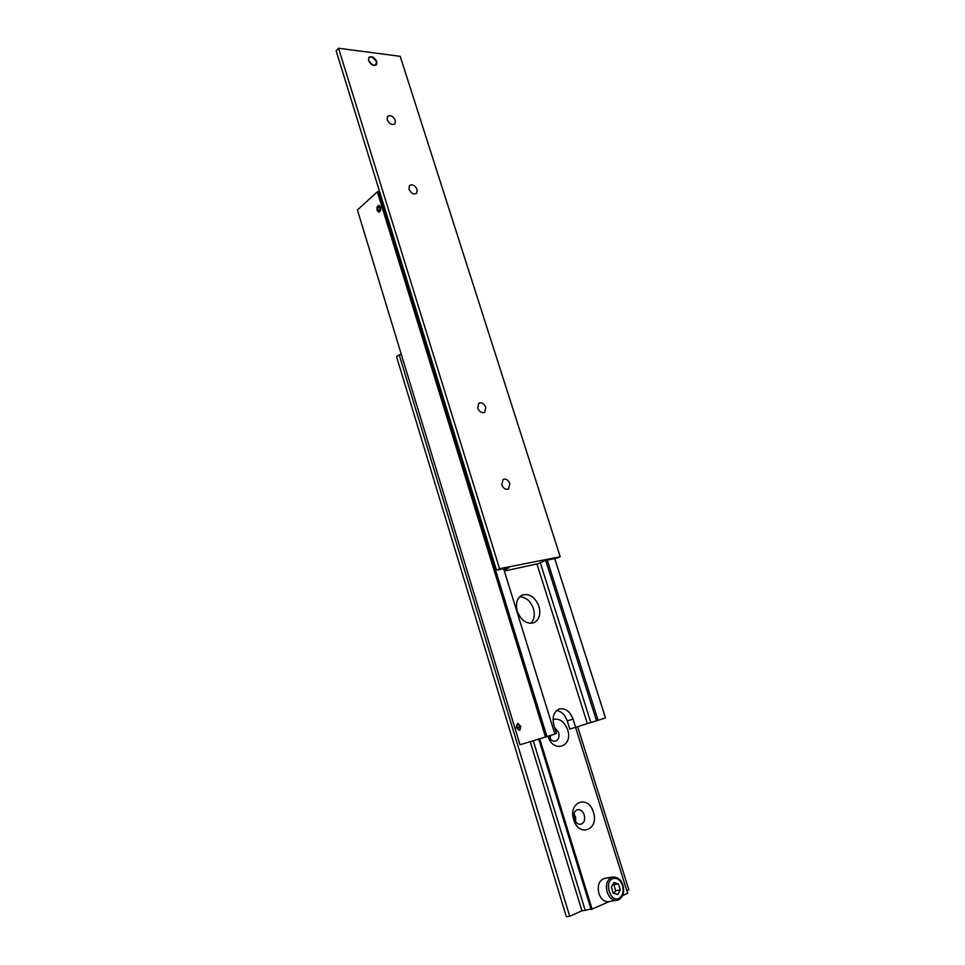 <?xml version="1.0" encoding="UTF-8"?>
<svg xmlns="http://www.w3.org/2000/svg" width="965" height="965" viewBox="0 0 965 965"><rect width="100%" height="100%" fill="white"/><g stroke="black" fill="none" stroke-linecap="round" stroke-linejoin="round"><path stroke-width="1.45" d="M545.671 560.412L596.539 720.783L605.525 717.936L554.742 558.614M596.527 720.759L590.833 722.52L540.231 562.511M554.839 733.907L556.455 733.388L553.874 725.089C551.992 716.971 553.789 711.603 559.266 708.973L559.423 708.925C565.466 707.972 570.013 711.362 573.053 719.106L575.623 727.296L590.833 722.52M575.623 727.296L569.796 729.07L567.239 720.915C565.056 714.836 561.509 711.362 556.6 710.517M538.965 606.358C540.955 614.247 539.29 619.699 533.995 622.715C526.721 624.512 521.148 620.712 517.264 611.315C515.346 603.547 516.926 598.155 522.029 595.128C529.375 593.137 535.02 596.889 538.965 606.358M530.859 623.39C534.272 619.759 535.141 614.862 533.428 608.674C530.569 601.074 525.985 597.094 519.701 596.744M380.62 207.149C381.091 210.081 380.415 211.709 378.618 212.047L377.086 210.286C376.615 207.366 377.291 205.726 379.1 205.4L380.62 207.149M379.124 212.023L378.196 211.347M377.351 210.056L378.304 206.052L380.355 207.391C380.632 210.623 379.836 211.866 377.942 211.13L377.351 210.056M378.606 205.822L379.281 205.448M519.87 730.276L518.7 729.914M520.666 726.295L519.544 730.421L516.347 727.67L517.493 723.545L520.666 726.295M516.999 727.465L518.386 729.299L519.894 728.828L520.014 726.5L518.627 724.667L517.119 725.149L516.999 727.465L519.978 727.176M516.673 727.574L516.83 724.751C518.096 723.461 519.267 724.003 520.34 726.404C520.786 729.021 520.111 730.155 518.326 729.781L516.673 727.574M517.059 724.438L517.831 723.485M517.119 725.149L518.639 724.691M519.64 725.994L519.484 726.705M377.689 207.487L377.617 209.815L378.787 211.058L380.017 209.96L380.089 207.62L378.919 206.389L377.689 207.487L380.041 207.572M377.617 209.815L380.017 209.9M545.514 737.019L520.014 744.751L357.4 209.948L377.363 191.842L545.514 737.019L546.926 736.572L378.654 191.408L377.363 191.842M379.559 191.456L378.654 191.408M554.718 558.626L605.501 717.948M598.083 720.312L547.227 560.11M546.926 736.572L554.875 734.051L503.633 568.735M504.345 571.039L536.938 563.946L587.347 723.569M608.782 901.636L608.372 901.696C604.09 901.78 600.93 899.018 598.879 893.409C597.19 885.267 599.12 880.261 604.669 878.403L612.534 877.04M613.897 893.325L615.682 890.683L613.812 884.7L612.799 884.471M553.042 719.54C559.447 718.032 564.308 721.422 567.625 729.721C573.524 746.645 553.162 753.725 547.963 736.247M554.622 727.489L558.626 732.519C559.64 736.886 558.639 739.745 555.623 741.12C552.559 741.627 550.207 739.938 548.566 736.054M550.508 739.335L550.327 735.499M593.379 812.216C599.458 829.707 578.904 837.897 573.741 819.707C567.794 801.879 588.409 794.364 593.379 812.216M584.259 815.015C585.333 819.888 584.175 822.964 580.797 824.255C577.806 824.508 575.598 822.711 574.151 818.863C573.089 814.026 574.235 810.95 577.565 809.647C580.568 809.358 582.8 811.143 584.259 815.015M575.767 821.987L575.538 817.005L573.898 813.881M590.954 908.994L585.2 910.309L533.247 740.734M569.7 916.268L399.172 354.758L396.555 356.652L566.346 916.75L569.7 916.268L581.931 910.803L585.2 910.309M626.828 890.731L628.854 889.827L577.625 726.657M622.57 895.617L627.648 893.337L575.574 727.308M538.747 739.069L591.099 909.44L609.385 901.539M401.392 354.637L399.172 354.758M581.931 910.803L530.207 741.651M592.124 909.283L539.7 738.78M620.302 889.935L617.684 894.519L613.185 893.095L611.303 887.064L613.933 882.505L618.42 883.94L620.302 889.935L615.682 890.683M618.42 883.94L613.812 884.7M376.676 61.579C375.783 66.826 373.129 66.489 368.714 60.578C368.123 57.779 369.137 56.525 371.742 56.814L376.676 61.579M376.531 61.169L376.326 64.92M368.594 60.566L368.883 57.454C371.802 55.801 374.444 57.188 376.796 61.591L376.495 64.727C373.576 66.356 370.946 64.969 368.594 60.566M368.98 57.333L372.599 57.104M408.991 189.2L409.486 185.521C412.441 183.977 414.998 185.352 417.157 189.61L416.651 193.326C413.695 194.834 411.15 193.458 408.991 189.2M387.158 119.696L387.544 116.331C390.475 114.726 393.081 116.102 395.348 120.444L394.962 123.834C392.031 125.426 389.426 124.039 387.158 119.696M477.723 408.123L478.773 403.261C481.68 402.091 484.032 403.467 485.829 407.387L484.756 412.272C481.861 413.418 479.508 412.031 477.723 408.123M501.788 484.78L503.091 479.46C505.95 478.459 508.205 479.858 509.87 483.634L508.543 488.978C505.696 489.943 503.453 488.543 501.788 484.78M505.817 568.313L506.336 569.145L504.14 570.387M537.035 564.272L545.358 560.472L557.082 558.156L560.207 556.733L400.21 56.332L338.558 48.25L336.146 50.892L496.505 570.146L499.581 568.711L560.207 556.733M338.558 48.25L499.581 568.711M506.046 569.048L509.013 567.673L496.505 570.146M567.239 720.915L573.053 719.106M612.727 878.633C603.849 881.901 610.338 902.806 618.903 898.415C622.799 895.966 624.005 891.672 622.534 885.532C620.278 879.754 617.009 877.45 612.727 878.633M608.372 901.696L618.589 899.887C623.173 896.907 624.608 891.998 622.895 885.17C621.557 880.008 618.227 877.282 612.896 876.98L611.376 877.414C606.901 880.116 605.489 885.001 607.13 892.082C609.205 897.727 612.377 900.502 616.671 900.429L618.408 899.947M378.304 206.052L378.907 205.605"/></g></svg>
